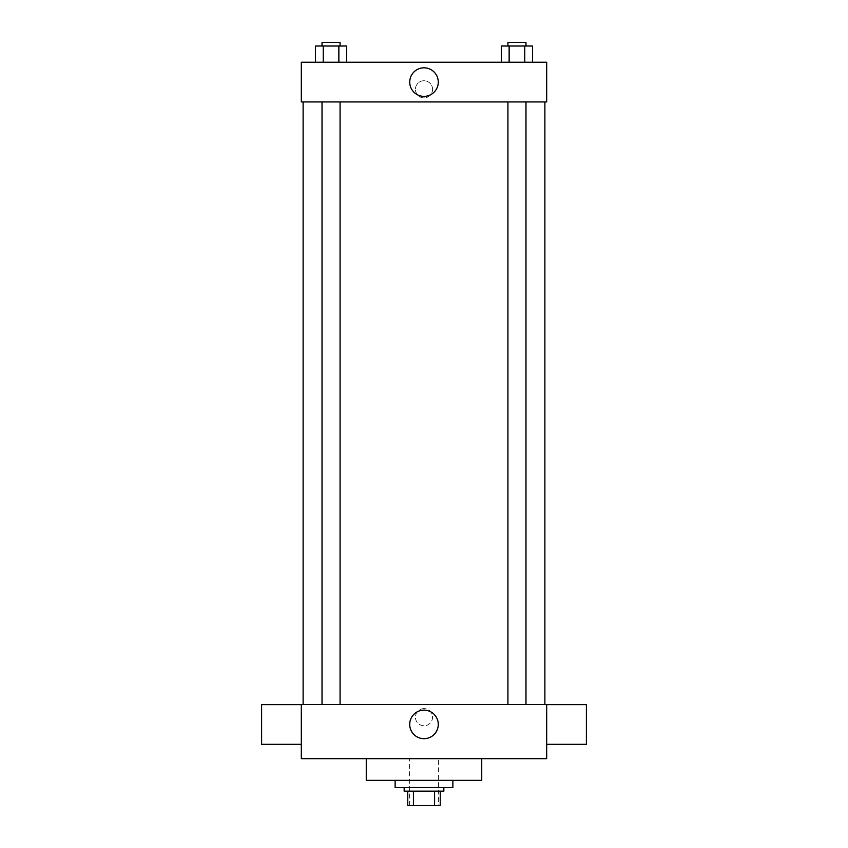 <?xml version="1.0" encoding="UTF-8"?>
<svg xmlns="http://www.w3.org/2000/svg" width="848" height="848" viewBox="0 0 848 848"><rect width="100%" height="100%" fill="white"/><g stroke="black" fill="none" stroke-linecap="round" stroke-linejoin="round"><path stroke-width="0.64" stroke-dasharray="4.24 3.18" d="M438.437 758.684L409.563 758.684L438.437 758.684L438.437 805.6L409.563 805.6L438.437 805.6M413.411 805.6L407.761 805.6L407.761 791.163L413.411 791.163L413.411 805.6L440.239 805.6M434.589 791.163L413.411 791.163L434.589 791.163L434.589 805.6M413.411 791.163L407.761 791.163M404.157 791.163L443.843 791.163M424 787.559L404.157 787.559L424 787.559M452.864 787.559L395.136 787.559M452.864 780.34L395.136 780.34L452.864 780.34M481.738 758.684L481.738 780.34L366.262 780.34L366.262 758.684L481.738 758.684L366.262 758.684M301.316 758.684L546.684 758.684L546.684 704.561L301.316 704.561L301.316 758.684M424 708.621A8.575 8.575 0 0 0 416.58 721.478A8.575 8.575 0 0 0 431.42 721.478A8.575 8.575 0 0 0 424 708.621A8.575 8.575 0 0 1 431.42 721.478A8.575 8.575 0 0 1 416.58 721.478A8.575 8.575 0 0 1 424 708.621M516.951 704.561L525.972 704.561L516.951 704.561M340.069 704.561L322.028 704.561L340.069 704.561L322.028 704.561L340.069 704.561L340.069 101.94L322.028 101.94L340.069 101.94M424 704.561L303.118 704.561L424 704.561M546.684 724.468L546.684 704.624L546.684 724.468M301.316 724.468L301.316 704.624L301.316 724.468M409.722 724.404A14.278 14.278 0 0 0 431.134 736.774A14.278 14.278 0 0 0 431.134 712.044A14.278 14.278 0 0 0 409.722 724.404M586.381 744.311L586.381 704.624M261.619 704.624L261.619 744.311M424 101.94L303.118 101.94L424 101.94M516.951 101.94L525.972 101.94L516.951 101.94M301.316 101.94L546.684 101.94L546.684 62.243L301.316 62.243L301.316 101.94M432.575 89.316A8.575 8.575 0 0 0 419.718 81.885A8.575 8.575 0 0 0 419.718 96.736A8.575 8.575 0 0 0 432.575 89.316A8.575 8.575 0 0 0 419.718 81.885A8.575 8.575 0 0 0 419.718 96.736A8.575 8.575 0 0 0 432.575 89.316M315.424 62.243L315.424 46.004L323.236 46.004L323.236 62.243L315.424 62.243L346.673 62.243L315.424 62.243L346.673 62.243L315.424 62.243L346.673 62.243L315.424 62.243L323.236 62.243L323.236 46.004L346.673 46.004L338.861 46.004L338.861 62.243L338.861 46.004L315.424 46.004L346.673 46.004L346.673 62.243M501.327 62.243L501.327 46.004L509.139 46.004L509.139 62.243L501.327 62.243L532.576 62.243L501.327 62.243L532.576 62.243L501.327 62.243L532.576 62.243L501.327 62.243L509.139 62.243L509.139 46.004L532.576 46.004L524.764 46.004L524.764 62.243L524.764 46.004L501.327 46.004L532.576 46.004L532.576 62.243M301.316 97.88L301.316 80.74L301.316 97.88M546.684 80.74L546.684 97.88L546.684 80.74M438.278 82.097A14.278 14.278 0 0 1 416.866 94.457A14.278 14.278 0 0 1 416.866 69.737A14.278 14.278 0 0 1 438.278 82.097M525.972 46.004L507.931 46.004L525.972 46.004L507.931 46.004L525.972 46.004L525.972 42.4L507.931 42.4L525.972 42.4L507.931 42.4L507.931 46.004M340.069 46.004L322.028 46.004L340.069 46.004L322.028 46.004L340.069 46.004L340.069 42.4L322.028 42.4L340.069 42.4L322.028 42.4L322.028 46.004M524.764 46.004L524.764 62.243M509.139 46.004L509.139 62.243M338.861 46.004L338.861 62.243M323.236 46.004L323.236 62.243M409.563 805.6L409.563 758.684M322.028 101.94L322.028 704.561M507.931 101.94L507.931 704.561M525.972 101.94L525.972 704.561"/><path stroke-width="1.27" d="M434.589 791.163L434.589 805.6L407.761 805.6L407.761 791.163M434.589 805.6L440.239 805.6L440.239 791.163L440.239 805.6M443.843 787.559L443.843 791.163L404.157 791.163L404.157 787.559M413.411 791.163L413.411 805.6M395.136 780.34L395.136 787.559L452.864 787.559L452.864 780.34M366.262 758.684L366.262 780.34L481.738 780.34L481.738 758.684M546.684 758.684L301.316 758.684L301.316 704.561L546.684 704.561L546.684 758.684M409.722 724.404A14.278 14.278 0 0 1 431.134 712.044A14.278 14.278 0 0 1 431.134 736.774A14.278 14.278 0 0 1 409.722 724.404M546.684 704.624L586.381 704.624L586.381 744.311L546.684 744.311M301.316 744.311L261.619 744.311L261.619 704.624L301.316 704.624M546.684 101.94L301.316 101.94L301.316 62.243L546.684 62.243L546.684 101.94M438.278 82.097A14.278 14.278 0 0 1 416.866 94.457A14.278 14.278 0 0 1 416.866 69.737A14.278 14.278 0 0 1 438.278 82.097M532.576 62.243L532.576 46.004L501.327 46.004L501.327 62.243M524.764 46.004L524.764 62.243M509.139 46.004L509.139 62.243M507.931 46.004L507.931 42.4L525.972 42.4L525.972 46.004M346.673 62.243L346.673 46.004L315.424 46.004L315.424 62.243M338.861 46.004L338.861 62.243M323.236 46.004L323.236 62.243M322.028 46.004L322.028 42.4L340.069 42.4L340.069 46.004M303.118 101.94L303.118 704.561M544.882 101.94L544.882 704.561M525.972 704.561L525.972 101.94M507.931 704.561L507.931 101.94M322.028 101.94L322.028 704.561M340.069 101.94L340.069 704.561"/></g></svg>
